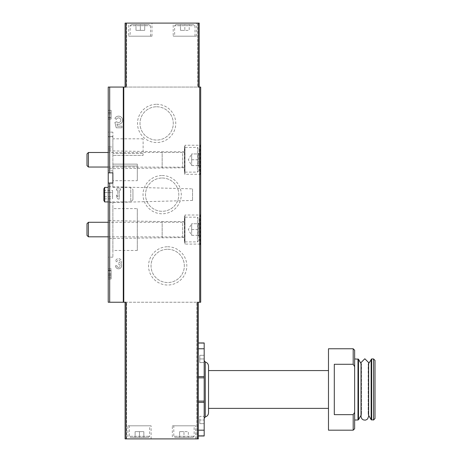 <?xml version="1.0" encoding="UTF-8"?>
<svg xmlns="http://www.w3.org/2000/svg" width="462" height="462" viewBox="0 0 462 462"><rect width="100%" height="100%" fill="white"/><g stroke="black" fill="none" stroke-linecap="round" stroke-linejoin="round"><path stroke-width="0.35" stroke-dasharray="2.31 1.73" d="M204.175 346.725L204.175 371.153L204.175 346.725M204.175 407.79L204.175 432.213L204.175 407.79M204.175 360.579L204.175 418.364L204.175 360.579M198.36 435.995L204.175 435.995L198.36 435.995L204.175 435.995L204.175 342.948L198.36 342.948L198.36 435.995L198.36 342.948L204.175 342.948L198.36 342.948M328.482 430.18L328.482 348.764M353.193 430.18L353.193 414.651L334.297 414.651L334.297 364.287L334.297 414.651L334.297 364.287L353.193 364.287L353.193 348.764M354.262 412.889L353.193 414.651M354.649 428.724L354.649 350.213M353.193 364.287L354.649 366.713M354.649 358.939L354.649 419.998L354.649 358.939M126.086 302.24L125.087 302.24L125.087 438.9L198.36 438.9L198.36 302.24L197.355 302.24M175.826 24.555L193.855 24.555L175.826 24.555L174.665 25.716L195.016 25.716L174.665 25.716L174.665 36.186L195.016 36.186L174.665 36.186M184.84 24.555L180.48 24.555L189.201 24.555L184.84 24.555L184.84 30.371L189.201 30.371L189.201 24.555L189.201 30.371L184.84 30.371L184.84 24.555M131.341 24.555L149.365 24.555L131.341 24.555L130.174 25.716L150.531 25.716L130.174 25.716L130.174 36.186L150.531 36.186L130.174 36.186M140.35 24.555L144.716 24.555L140.35 24.555L140.35 30.371L144.716 30.371L144.716 24.555L144.716 30.371L140.35 30.371L140.35 24.555M116.511 188.837L116.511 190.263L117.833 190.263L117.833 196.979L116.511 194.947L116.511 196.979L117.833 199.018L119.26 199.018L119.26 190.263L120.582 190.263L120.582 188.837L116.511 188.837L116.511 190.263L117.833 190.263L117.833 196.979L116.511 194.947L116.511 196.979L117.833 199.018L119.26 199.018L119.26 190.263L120.582 190.263L120.582 188.837L116.511 188.837M162.162 175.525A19.127 19.127 0 0 1 178.725 204.216A19.127 19.127 0 0 1 145.594 204.216A19.127 19.127 0 0 1 162.162 175.525M167.683 246.766A19.127 19.127 0 0 1 184.251 275.456A19.127 19.127 0 0 1 151.12 275.456A19.127 19.127 0 0 1 167.683 246.766M156.635 104.285A19.127 19.127 0 0 1 173.204 132.981A19.127 19.127 0 0 1 140.073 132.981A19.127 19.127 0 0 1 156.635 104.285M137.301 180.7L137.301 164.125L137.301 180.7L112.872 180.7L112.872 132.138L112.872 136.792L108.224 136.792L108.224 87.07L200.687 87.07L200.687 302.24L108.224 302.24L108.224 132.138L108.224 136.792L112.872 136.792L112.872 146.968L108.224 146.968L112.872 146.968L112.872 148.989L108.224 148.989M120.819 263.71A3.055 3.055 0 0 0 119.635 258.824A3.055 3.055 0 0 0 115.494 261.677L116.915 261.677A1.629 1.629 0 0 1 119.953 260.863A1.629 1.629 0 0 0 116.915 261.677L115.494 261.677A3.055 3.055 0 0 1 119.635 258.824A3.055 3.055 0 0 1 120.819 263.71A3.055 3.055 0 0 1 119.635 268.601A3.055 3.055 0 0 1 115.494 265.748A3.055 3.055 0 0 0 119.635 268.601A3.055 3.055 0 0 0 120.819 263.71M118.722 262.999A1.426 1.426 0 0 0 119.953 260.863A1.426 1.426 0 0 1 118.722 262.999L118.237 262.999L118.237 264.426L118.722 264.426A1.426 1.426 0 0 1 119.953 266.562A1.426 1.426 0 0 0 118.722 264.426L118.237 264.426L118.237 262.999L118.722 262.999M116.915 265.748A1.629 1.629 0 0 0 119.953 266.562A1.629 1.629 0 0 1 116.915 265.748L115.494 265.748L116.915 265.748M116.43 121.847L114.894 122.407L116.216 127.778L122.032 127.778L122.032 126.149L117.492 126.149L116.955 123.966A4.071 4.071 0 0 0 122.257 121.887A4.071 4.071 0 0 0 120.299 116.545A4.071 4.071 0 0 0 114.911 118.382L116.366 119.404A2.327 2.327 0 0 1 119.67 118.18A2.327 2.327 0 0 1 120.397 121.621A2.327 2.327 0 0 1 116.886 121.847L114.894 122.407L116.216 127.778L122.032 127.778L122.032 126.149L117.492 126.149L116.955 123.966A4.071 4.071 0 0 0 122.257 121.887A4.071 4.071 0 0 0 120.299 116.545A4.071 4.071 0 0 0 114.911 118.382L116.366 119.404A2.327 2.327 0 0 1 119.67 118.18A2.327 2.327 0 0 1 120.397 121.621A2.327 2.327 0 0 1 116.886 121.847L116.43 121.847M108.224 119.052L108.224 110.331L108.224 119.052L111.128 119.052L108.224 119.052M112.872 153.511L112.872 138.825L112.872 153.511L143.116 153.511L143.116 155.399L112.872 155.399L143.116 155.399L143.116 138.825L143.116 153.511L112.872 153.511M112.872 183.021L112.872 187.387L112.872 183.021L108.224 183.021L108.224 187.387L108.224 183.021M112.872 180.7L112.872 148.989M108.224 220.611L108.224 238.484L108.224 220.611L162.162 221.552L162.162 237.543L162.162 221.552L184.402 221.552L184.402 237.543L184.402 221.552M108.224 150.826L108.224 168.699L108.224 150.826L162.162 151.767L162.162 167.758L162.162 151.767L184.402 151.767L184.402 167.758L184.402 151.767M108.224 275.924L108.224 268.797L108.224 277.552L108.224 275.924L111.128 275.924L108.224 275.924M108.224 186.66L108.224 202.651L108.224 186.66L192.544 188.866L192.544 200.444L192.544 188.866M132.94 199.74L132.94 189.564L132.94 199.74L130.758 201.923L130.758 187.387L130.758 201.923L108.224 201.923L108.224 257.167L108.224 201.923L112.872 201.923L112.872 257.167L112.872 201.923M200.687 214.426L200.687 244.664L200.687 214.426L200.104 215.009L200.104 244.086L200.104 215.009L184.985 215.009L184.985 244.086L184.985 215.009L184.402 215.587L184.402 243.503L184.402 215.587M200.687 144.641L200.687 174.884L200.687 144.641L200.104 145.224L200.104 174.301L200.104 145.224L184.985 145.224L184.985 174.301L184.985 145.224L184.402 145.807L184.402 173.718L184.402 145.807M125.087 302.24L198.36 302.24M126.086 87.07L198.238 87.07M127.847 438.9L151.109 438.9L127.847 438.9L127.847 425.814L151.109 425.814L127.847 425.814M172.338 438.9L195.599 438.9L172.338 438.9L172.338 425.814L195.599 425.814L172.338 425.814M199.232 87.07L199.232 23.1L125.087 23.1L125.087 87.07M173.21 23.1L196.471 23.1L173.21 23.1L173.21 36.186L196.471 36.186L173.21 36.186M128.725 23.1L151.981 23.1L128.725 23.1L128.725 36.186L151.981 36.186L128.725 36.186M162.162 178.014A16.638 16.638 0 0 1 176.571 202.974A16.638 16.638 0 0 1 147.748 202.974A16.638 16.638 0 0 1 162.162 178.014A16.638 16.638 0 0 1 176.571 202.974A16.638 16.638 0 0 1 147.748 202.974A16.638 16.638 0 0 1 162.162 178.014M167.683 249.255A16.638 16.638 0 0 1 182.097 274.214A16.638 16.638 0 0 1 153.274 274.214A16.638 16.638 0 0 1 167.683 249.255A16.638 16.638 0 0 1 182.097 274.214A16.638 16.638 0 0 1 153.274 274.214A16.638 16.638 0 0 1 167.683 249.255M156.635 106.774A16.638 16.638 0 0 1 171.044 131.734A16.638 16.638 0 0 1 142.227 131.734A16.638 16.638 0 0 1 156.635 106.774A16.638 16.638 0 0 1 171.044 131.734A16.638 16.638 0 0 1 142.227 131.734A16.638 16.638 0 0 1 156.635 106.774M112.872 172.846L108.224 172.846M112.872 208.61L112.872 250.479L112.872 208.61L137.301 208.61L137.301 250.479L137.301 208.61M137.301 164.125L112.872 164.125L137.301 164.125M111.128 270.767L111.128 278.979L111.128 270.224L108.224 270.224L111.128 270.224L111.128 268.797L108.224 268.797L111.128 268.797L111.128 270.767L108.224 270.767M111.128 117.452L111.128 113.819L111.128 119.052L111.128 113.819L108.224 113.819L111.128 113.819L111.128 117.452L108.224 117.452M111.128 117.596L108.224 117.596M111.128 113.819L108.224 113.819L111.128 113.819L111.128 112.364L108.224 112.364L111.128 112.364L111.128 110.331L108.224 110.331L111.128 110.331L111.128 112.364L108.224 112.364L111.128 112.364L111.128 113.819L108.224 113.819M173.793 425.814L194.144 425.814L173.793 425.814L173.793 436.284L194.144 436.284L173.793 436.284L174.954 437.445L192.983 437.445L174.954 437.445M183.968 437.445L179.608 437.445L188.329 437.445L183.968 437.445L183.968 431.629L188.329 431.629L188.329 437.445L188.329 431.629L183.968 431.629L183.968 437.445M129.302 425.814L149.659 425.814L129.302 425.814L129.302 436.284L149.659 436.284L129.302 436.284L130.469 437.445L148.493 437.445L130.469 437.445M139.478 437.445L143.844 437.445L139.478 437.445L139.478 431.629L143.844 431.629L143.844 437.445L143.844 431.629L139.478 431.629L139.478 437.445M135.99 30.371L135.99 24.555L135.99 30.371L140.35 30.371L135.99 30.371M180.48 30.371L180.48 24.555L180.48 30.371L184.84 30.371L180.48 30.371M179.608 431.629L179.608 437.445L179.608 431.629L183.968 431.629L179.608 431.629M135.118 431.629L135.118 437.445L135.118 431.629L139.478 431.629L135.118 431.629M204.175 435.701L198.36 435.701L204.175 435.701M204.175 401.103L198.36 401.103M204.175 377.841L198.36 377.841M204.175 343.237L198.36 343.237L204.175 343.237M208.535 370.57L208.535 366.21M328.482 370.57L328.482 408.368L328.482 370.57M361.018 415.344L361.486 414.529L361.018 416.366L361.018 362.572L361.486 364.408L361.486 414.529L361.486 364.408L361.018 363.594M368.636 362.578L368.168 364.408L368.168 414.529L368.168 364.408L368.636 363.594L368.636 415.344L368.168 414.529L368.636 416.366M373.55 419.998L373.55 358.939M375.005 418.549L375.005 360.395M204.175 419.998L204.175 423.637L204.175 416.366L204.175 423.637L204.175 416.366L204.175 419.998L199.815 419.998L199.815 416.366L204.175 416.366L199.815 416.366L199.815 419.998L204.175 419.998L199.815 419.998L199.815 423.637L204.175 423.637L199.815 423.637L199.815 416.366L204.175 416.366L199.815 416.366L199.815 419.998L204.175 419.998M204.175 358.939L204.175 355.301L204.175 362.572L204.175 355.301L204.175 358.939L199.815 358.939L199.815 355.301L204.175 355.301L199.815 355.301L199.815 358.939L204.175 358.939L199.815 358.939L199.815 362.572L204.175 362.572L199.815 362.572L199.815 355.301L204.175 355.301L199.815 355.301L199.815 358.939L204.175 358.939M199.815 362.572L204.175 362.572L199.815 362.572L199.815 358.939L199.815 362.572M199.815 423.637L204.175 423.637L199.815 423.637L199.815 419.998L199.815 423.637M112.584 198.851L112.584 196.754L103.863 196.754L103.863 198.851L103.863 192.556L103.863 196.754L103.863 192.556L103.863 196.754L112.584 196.754L112.584 198.851L103.863 198.851M103.863 190.46L103.863 192.556L103.863 190.46L103.863 192.556L103.863 190.46L112.584 190.46L112.584 192.556L103.863 192.556L112.584 192.556L112.584 190.46M104.683 187.387L104.683 201.923M103.863 188.814L103.863 200.496M112.584 196.754L112.584 192.556L112.584 196.754M198.943 223.729C197.771 225.658 197.771 227.593 198.943 229.545C197.771 231.474 197.771 233.408 198.943 235.36C197.771 235.36 197.771 235.36 198.943 235.36C197.771 235.36 197.771 235.36 198.943 235.36L198.943 236.261L198.943 235.36C197.771 233.437 197.771 231.497 198.943 229.545L198.943 235.36L198.943 229.545C197.771 227.622 197.771 225.681 198.943 223.729L198.943 229.545L198.943 223.729C197.771 223.729 197.771 223.729 198.943 223.729C197.771 223.729 197.771 223.729 198.943 223.729L198.943 222.828L198.943 223.729L191.672 223.729L191.672 235.36L191.672 223.729L191.672 226.64L191.672 223.729L198.943 223.729M198.943 218.642L198.943 240.448L198.943 218.642L197.488 217.186L197.488 241.903L197.488 217.186L184.765 217.186L184.765 241.903L184.765 217.186L184.402 217.55L184.402 241.539L184.402 217.55M184.402 222.13L184.402 236.96L184.402 222.13L182.657 222.28L182.657 236.815L182.657 222.28L108.224 222.28M88.421 222.28L88.421 236.815M86.995 223.7L86.995 235.389M191.672 226.64L191.672 232.455L191.672 226.64M191.672 235.36L198.943 235.36L191.672 235.36L188.317 229.545L191.672 223.729M191.672 229.545L198.943 229.545L191.672 229.545M198.943 153.944C197.771 155.873 197.771 157.808 198.943 159.76C197.771 161.688 197.771 163.623 198.943 165.575C197.771 165.575 197.771 165.575 198.943 165.575C197.771 165.575 197.771 165.575 198.943 165.575L198.943 166.476L198.943 165.575C197.771 163.652 197.771 161.712 198.943 159.76L198.943 165.575L198.943 159.76C197.771 157.837 197.771 155.896 198.943 153.944L198.943 159.76L198.943 153.944C197.771 153.944 197.771 153.944 198.943 153.944C197.771 153.944 197.771 153.944 198.943 153.944L198.943 153.049L198.943 153.944L191.672 153.944L191.672 165.575L191.672 153.944L191.672 156.855L191.672 153.944L198.943 153.944M198.943 148.856L198.943 170.663L198.943 148.856L197.488 147.401L197.488 172.118L197.488 147.401L184.765 147.401L184.765 172.118L184.765 147.401L184.402 147.765L184.402 171.754L184.402 147.765M184.402 152.345L184.402 167.175L184.402 152.345L182.657 152.495L182.657 167.03L182.657 152.495L108.224 152.495M88.421 152.495L88.421 167.03M86.995 153.921L86.995 165.604M191.672 156.855L191.672 162.67L191.672 156.855M191.672 165.575L198.943 165.575L191.672 165.575L188.317 159.76L191.672 153.944M191.672 159.76L198.943 159.76L191.672 159.76M126.542 438.9L126.542 302.24M196.91 438.9L196.91 302.24M126.542 23.1L126.542 87.07M197.782 23.1L197.782 87.07M112.872 183.241L108.224 183.241M112.872 170.813L108.224 170.813M112.872 136.556L108.224 136.556M137.301 166.008L112.872 166.008L137.301 166.008M111.128 273.712L108.224 273.712M111.128 274.746L108.224 274.746M204.175 430.18L198.36 430.18M204.175 402.367L198.36 402.367M204.175 376.57L198.36 376.57M204.175 348.764L198.36 348.764M205.267 416.955L205.267 361.983M357.992 419.998L357.992 358.939M358.5 419.71L358.5 359.228M371.153 419.71L371.153 359.228M371.656 419.998L371.656 358.939M112.872 132.138L108.224 132.138M112.872 187.387L130.758 187.387L132.94 189.564M112.872 257.167L108.224 257.167M143.116 138.825L112.872 138.825M137.301 250.479L112.872 250.479M192.544 200.444L108.224 202.651M111.128 278.979L108.224 278.979M111.128 277.552L108.224 277.552M184.402 167.758L108.224 168.699M200.687 174.884L200.104 174.301L184.985 174.301L184.402 173.718M184.402 237.543L108.224 238.484M200.104 244.086L184.985 244.086L184.402 243.503M150.531 36.186L150.531 25.716L149.365 24.555M151.981 36.186L151.981 23.1M195.016 36.186L195.016 25.716L193.855 24.555M196.471 36.186L196.471 23.1M195.599 438.9L195.599 425.814M192.983 437.445L194.144 436.284L194.144 425.814M151.109 438.9L151.109 425.814M148.493 437.445L149.659 436.284L149.659 425.814M198.042 223.729L198.943 222.828M198.042 235.36L198.943 236.261M198.943 240.448L197.488 241.903L184.765 241.903L184.402 241.539M108.224 236.815L184.402 236.96M198.042 153.944L198.943 153.049M198.042 165.575L198.943 166.476M198.943 170.663L197.488 172.118L184.765 172.118L184.402 171.754M108.224 167.03L184.402 167.175"/><path stroke-width="0.69" d="M198.36 342.948L204.175 342.948L204.175 435.995L198.36 435.995M334.297 364.287L334.297 414.651L353.193 414.651L353.193 430.18L328.482 430.18L328.482 348.764L353.193 348.764L353.193 364.287L334.297 364.287M353.193 414.651L354.262 412.889M353.193 348.764L354.649 350.213L354.649 428.724L353.193 430.18M354.649 366.713L353.193 364.287M125.087 302.24L125.087 438.9L198.36 438.9L198.36 302.24M112.872 172.846L112.872 183.021L112.872 172.846L108.224 172.846L108.224 87.07L126.086 87.07L126.086 23.1L125.087 23.1L125.087 87.07M126.086 438.9L126.086 302.24L108.224 302.24L108.224 183.021L112.872 183.021M108.224 183.021L108.224 172.846M197.355 438.9L197.355 302.24L200.687 302.24L200.687 87.07L198.238 87.07L198.238 23.1L126.086 23.1M198.238 23.1L199.232 23.1L199.232 87.07M204.175 377.841L198.36 377.841M204.175 401.103L198.36 401.103M205.267 361.983L205.267 416.955C207.317 416.291 208.408 414.882 208.535 412.733L208.535 366.21C208.408 364.056 207.317 362.653 205.267 361.983L204.175 360.579M208.535 412.733L208.535 408.368L328.482 408.368M328.482 370.57L208.535 370.57L208.535 408.368M354.649 358.939L358.5 359.228L358.5 419.71L357.992 419.998L357.992 358.939M361.018 363.594L358.5 359.228M368.636 416.366L367.573 419.005L365.829 420.039C363.028 420.385 361.423 419.161 361.018 416.366L361.018 362.572L364.83 358.766L368.636 362.578L368.636 416.366L368.636 415.344L371.153 419.71L373.55 419.998L373.55 358.939L371.656 358.939L371.656 419.998M368.636 362.572L368.636 363.594L371.656 358.939M373.55 358.939L375.005 360.395L375.005 418.549L373.55 419.998M108.224 201.923L104.683 201.923L104.683 187.387L108.224 187.387M104.683 201.923L103.863 200.496L103.863 188.814L104.683 187.387M108.224 236.815L88.421 236.815L88.421 222.28L108.224 222.28M88.421 236.815L86.995 235.389L86.995 223.7L88.421 222.28M108.224 167.03L88.421 167.03L88.421 152.495L108.224 152.495M88.421 167.03L86.995 165.604L86.995 153.921L88.421 152.495M109.679 302.24L109.679 183.021M109.679 172.846L109.679 87.07M123.29 302.24L123.29 87.07M199.711 302.24L199.711 87.07M123.776 302.24L123.776 87.07M204.175 348.764L198.36 348.764M204.175 376.57L198.36 376.57M204.175 402.367L198.36 402.367M204.175 430.18L198.36 430.18M371.153 359.228L371.153 419.71M200.104 244.086L200.687 244.664M205.267 416.955L204.175 418.364M354.649 419.998L357.992 419.998M361.018 415.344L358.5 419.71"/></g></svg>
